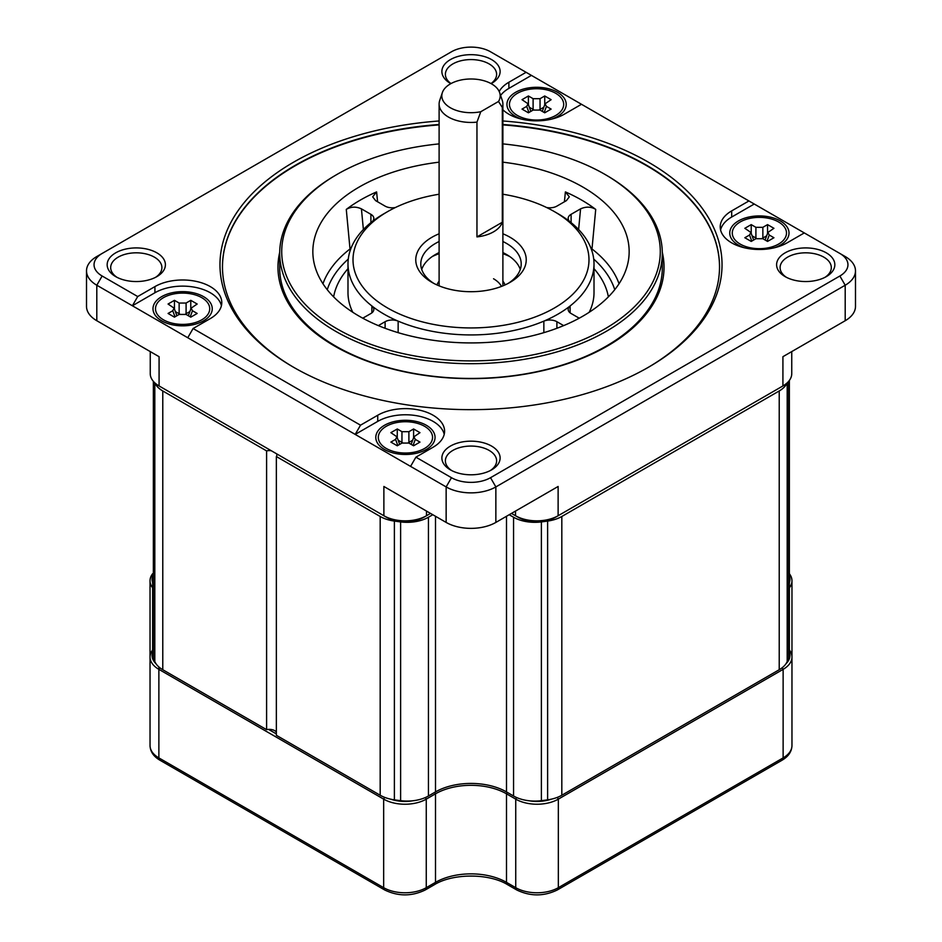 <?xml version="1.0" encoding="UTF-8"?>
<svg xmlns="http://www.w3.org/2000/svg" width="942" height="942" viewBox="0 0 942 942"><rect width="100%" height="100%" fill="white"/><g stroke="black" fill="none" stroke-linecap="round" stroke-linejoin="round"><path stroke-width="1.41" d="M276.359 732.122A7.536 4.345 0 0 0 266.598 729.661L266.598 450.9A7.536 4.345 0 0 1 271.308 450.747M276.618 453.82A7.536 4.345 0 0 1 276.877 454.951A7.536 4.345 0 0 1 276.359 456.529L276.359 735.302L380.179 795.236A30.12 17.392 180 0 0 394.38 799.84A325.343 187.835 0 0 0 400.621 800.676A30.12 17.392 180 0 0 428.445 795.99L435.498 791.916L435.498 516.275M509.198 514.721L513.555 517.229A30.12 17.392 0 0 0 541.379 521.915L541.379 800.676A30.12 17.392 180 0 1 513.555 795.99L506.502 791.916A50.209 28.99 0 0 0 435.498 791.916M541.379 800.676A325.343 187.835 0 0 0 547.62 799.84A30.12 17.392 180 0 0 561.821 795.236L779.222 669.727A30.12 17.392 180 0 0 787.194 661.519A325.343 187.835 0 0 0 788.642 657.916A30.12 17.392 180 0 0 789.361 654.16L789.361 380.438M153.358 381.345L153.358 657.916A30.12 17.392 180 0 1 152.639 654.16L152.639 580.413M153.358 657.916A325.343 187.835 0 0 0 154.806 661.519A30.12 17.392 180 0 0 162.778 669.727L266.598 729.661M154.865 382.899A30.12 17.392 0 0 0 162.778 390.965L266.598 450.9M541.379 521.915A325.343 187.835 0 0 0 547.62 521.079A30.12 17.392 0 0 0 561.821 516.475L779.222 390.965A30.12 17.392 0 0 0 787.135 382.899M276.359 456.529L380.179 516.475A30.12 17.392 0 0 0 394.38 521.079A325.343 187.835 0 0 0 400.621 521.915A30.12 17.392 0 0 0 428.445 517.229L432.802 514.721M499.201 91.48A39.164 22.608 180 0 1 508.88 82.248L526.095 72.31L581.485 104.279L804.291 232.921L787.076 242.859A39.164 22.608 0 0 1 744.392 247.77A39.164 22.608 0 0 1 720.218 226.881A39.164 22.608 0 0 1 731.687 210.89L731.687 217.037A39.164 22.608 0 0 0 720.583 229.954M161.529 387.362A26.612 15.366 0 0 0 161.565 387.386L159.08 385.949A30.12 17.392 180 0 1 150.249 373.656L150.249 351.59M386.361 517.17L383.877 515.745L386.361 517.17A26.612 15.366 0 0 0 423.994 517.17L426.479 515.745A30.12 17.392 180 0 1 383.877 515.745L159.08 385.949L159.08 356.688L96.802 320.727A35.148 20.288 180 0 1 86.511 306.385L86.511 270.884A35.148 20.288 0 0 0 96.802 285.226L446.143 486.92A35.148 20.288 0 0 0 495.857 486.92L845.198 285.226A35.148 20.288 0 0 0 855.489 270.884A35.148 20.288 0 0 0 845.198 256.53L804.291 232.921M515.521 511.07L515.521 515.745L518.006 517.17A26.612 15.366 0 0 0 555.639 517.17L558.123 515.745A30.12 17.392 180 0 1 515.521 515.745L511.471 513.402M791.751 351.59L791.751 373.656A30.12 17.392 180 0 1 782.92 385.949L780.435 387.386A26.612 15.366 0 0 0 780.471 387.362M161.671 320.833L161.671 320.833A29.626 17.097 180 0 1 161.671 296.648A29.626 17.097 180 0 1 203.566 296.648A29.626 17.097 180 0 1 203.566 320.833A29.626 17.097 180 0 1 161.671 320.833M154.924 292.75L132.386 305.773L137.709 296.542L154.924 286.603L154.924 292.75A39.164 22.608 0 0 1 195.1 287.31A39.164 22.608 0 0 1 221.417 305.667M855.489 270.884L855.489 306.385A35.148 20.288 180 0 1 845.198 320.727L782.92 356.688L782.92 385.949L558.123 515.745L558.123 486.472L495.857 522.421A35.148 20.288 180 0 1 446.143 522.421L383.877 486.472L383.877 515.745M450.983 83.567A25.611 14.778 180 0 1 445.389 74.359A25.611 14.778 180 0 1 461.203 60.7A25.611 14.778 180 0 1 489.11 63.903A25.611 14.778 180 0 1 496.611 74.359A25.611 14.778 180 0 1 491.017 83.567M491.135 83.638A29.12 16.815 0 0 0 491.594 83.379A29.12 16.815 0 0 0 491.594 59.605A29.12 16.815 0 0 0 450.406 59.605A29.12 16.815 0 0 0 450.406 83.379A29.12 16.815 0 0 0 450.865 83.638M526.095 72.31L490.523 51.775A27.612 15.943 180 0 0 451.477 51.775L102.136 253.457A27.612 15.943 180 0 0 102.136 276.006L137.709 296.542M581.485 104.279L564.27 114.229A39.164 22.608 180 0 1 502.887 109.767M748.914 200.952L731.687 210.89M845.198 256.53L839.864 253.457A27.612 15.943 180 0 1 839.864 276.006L845.198 285.226L845.198 320.727M187.764 337.742L193.086 328.522L360.515 425.183L377.73 415.245A39.164 22.608 180 0 1 420.415 410.347A39.164 22.608 180 0 1 444.589 431.236A39.164 22.608 180 0 1 433.12 447.214L415.905 457.164L451.477 477.7A27.612 15.943 180 0 0 490.523 477.7L839.864 276.006M193.086 328.522L210.313 318.584A39.164 22.608 0 0 0 221.782 302.594A39.164 22.608 0 0 0 197.608 281.705A39.164 22.608 0 0 0 154.924 286.603M491.594 446.096A29.12 16.815 0 0 0 450.406 446.096A29.12 16.815 0 0 0 450.406 469.87L450.406 469.87A29.12 16.815 0 0 0 491.594 469.87A29.12 16.815 0 0 0 491.594 446.096M826.311 252.845A29.12 16.815 0 0 0 785.122 252.845A29.12 16.815 0 0 0 785.122 276.618L785.122 276.618A29.12 16.815 0 0 0 826.311 276.618A29.12 16.815 0 0 0 826.311 252.845M115.689 276.618A29.12 16.815 0 0 0 156.878 276.618A29.12 16.815 0 0 0 156.878 252.845A29.12 16.815 0 0 0 115.689 252.845A29.12 16.815 0 0 0 115.689 276.618L115.689 276.618M439.113 120.976A251.043 144.938 0 0 0 293.492 162.248A251.043 144.938 0 0 0 293.492 367.215A251.043 144.938 0 0 0 648.508 367.215L648.508 367.215A251.043 144.938 0 0 0 708.572 217.896A251.043 144.938 0 0 0 502.887 120.976M360.515 425.183L355.193 434.403L377.73 421.392A39.164 22.608 180 0 1 417.918 415.952A39.164 22.608 180 0 1 444.224 434.309M415.905 457.164L410.571 466.384M426.373 425.289A29.626 17.097 180 0 1 426.373 449.475A29.626 17.097 180 0 1 384.477 449.475L384.477 449.475A29.626 17.097 180 0 1 384.477 425.289A29.626 17.097 180 0 1 426.373 425.289M754.236 204.025L731.687 217.037M744.274 247.734A29.626 17.097 180 0 1 738.434 245.12A29.626 17.097 180 0 1 738.434 220.934A29.626 17.097 180 0 1 780.329 220.934A29.626 17.097 180 0 1 780.329 245.12A29.626 17.097 180 0 1 774.501 247.734M500.602 95.448A39.164 22.608 180 0 1 508.88 88.395L531.429 75.384M521.456 119.092A29.626 17.097 180 0 1 515.627 116.478L515.627 116.478A29.626 17.097 180 0 1 515.627 92.292A29.626 17.097 180 0 1 557.523 92.292A29.626 17.097 180 0 1 557.523 116.478A29.626 17.097 180 0 1 551.682 119.092M102.136 253.457L96.802 256.53A35.148 20.288 0 0 0 86.511 270.884M430.529 513.402L426.479 515.745L426.479 511.07M451.736 470.588A25.611 14.778 180 0 1 445.389 460.85A25.611 14.778 180 0 1 461.203 447.191A25.611 14.778 180 0 1 489.11 450.394A25.611 14.778 180 0 1 496.611 460.85A25.611 14.778 180 0 1 490.264 470.588M786.44 277.337A25.611 14.778 180 0 1 780.106 267.599A25.611 14.778 180 0 1 795.919 253.94A25.611 14.778 180 0 1 823.826 257.154A25.611 14.778 180 0 1 831.315 267.599A25.611 14.778 180 0 1 824.98 277.337M117.02 277.337A25.611 14.778 180 0 1 110.685 267.599A25.611 14.778 180 0 1 126.487 253.94A25.611 14.778 180 0 1 154.394 257.154A25.611 14.778 180 0 1 161.894 267.599A25.611 14.778 180 0 1 155.56 277.337M294.375 367.733A248.523 143.49 180 0 1 222.477 266.786A248.523 143.49 180 0 1 295.27 165.321A248.523 143.49 180 0 1 439.113 124.485M502.887 124.485A248.523 143.49 180 0 1 719.523 266.786A248.523 143.49 180 0 1 647.625 367.733M719.523 266.986A248.523 143.49 0 0 0 502.887 124.897M439.113 124.897A248.523 143.49 0 0 0 295.27 165.733A248.523 143.49 180 0 0 222.477 266.986M279.715 252.232A193.028 111.45 180 0 0 385.302 367.05A193.028 111.45 180 0 0 607.496 345.997A193.028 111.45 0 0 0 662.285 252.232M439.113 143.891A189.283 109.284 0 0 0 337.154 174.341L335.741 175.165A191.297 110.438 0 0 0 279.703 253.257L279.703 268.011A191.297 110.438 180 0 0 397.795 370.041A191.297 110.438 180 0 0 606.259 346.103A191.297 110.438 0 0 0 662.297 268.011L662.297 253.257A191.297 110.438 0 0 0 606.259 175.165L604.846 174.341A189.283 109.284 0 0 0 502.887 143.891M279.703 253.257A191.297 110.438 0 0 0 397.795 355.287A191.297 110.438 0 0 0 606.259 331.348A191.297 110.438 0 0 0 662.297 253.257M335.741 175.165L337.154 174.341A189.283 109.284 0 0 0 337.154 328.888A189.283 109.284 0 0 0 604.846 328.888A189.283 109.284 0 0 0 604.846 174.341M439.113 162.177A158.15 91.315 0 0 0 359.173 187.046A158.15 91.315 0 0 0 313.368 259.062A158.15 91.315 0 0 0 416.494 337.33A158.15 91.315 0 0 0 582.827 316.182A158.15 91.315 0 0 0 628.632 259.062A158.15 91.315 0 0 0 502.887 162.177M591.023 248.347L591.988 248.982L595.721 209.418A156.419 90.302 180 0 0 565.388 191.909L564.435 201.765M377.565 201.765L376.612 191.909A156.419 90.302 180 0 0 360.397 200.057A156.419 90.302 180 0 0 346.279 209.418L350.012 248.982L350.977 248.347M579.224 318.196L571.099 313.509A10.044 5.793 180 0 1 568.167 309.412A10.044 5.793 180 0 1 570.11 305.973A123.013 71.015 0 0 0 594.013 263.913A123.013 71.015 0 0 0 570.11 221.853A10.044 5.793 180 0 1 568.167 218.414A10.044 5.793 180 0 1 571.099 214.317L580.578 208.853C586.077 206.416 591.129 206.616 595.721 209.418M439.113 194.229A117.986 68.118 0 0 0 387.574 211.644L384.018 213.693A123.013 71.015 0 0 0 371.89 221.853A123.013 71.015 0 0 0 347.987 263.913A123.013 71.015 0 0 0 371.89 305.973A123.013 71.015 0 0 0 398.148 321.14A123.013 71.015 0 0 0 543.852 321.14A10.044 5.793 180 0 1 556.899 321.705L563.657 325.614M395.404 207.511A10.044 5.793 180 0 1 385.101 206.121L375.623 200.646L372.667 196.831L376.612 191.909M565.388 191.909L569.333 196.831L566.377 200.646L556.899 206.121A10.044 5.793 180 0 1 546.596 207.511M570.11 221.853A123.013 71.015 0 0 0 557.982 213.693L554.426 211.644A117.986 68.118 0 0 0 502.887 194.229M578.612 229.507L580.578 208.853M384.018 213.693L387.574 211.644A117.986 68.118 0 0 0 387.574 307.987A117.986 68.118 0 0 0 554.426 307.987A117.986 68.118 0 0 0 554.426 211.644M543.852 332.656L543.852 321.14A123.013 71.015 0 0 0 557.982 314.133A123.013 71.015 0 0 0 570.11 305.973L570.11 312.838M346.279 209.418C350.977 206.604 356.029 206.416 361.422 208.853L370.901 214.317A10.044 5.793 180 0 1 373.833 218.414A10.044 5.793 180 0 1 371.89 221.853M361.422 208.853L363.388 229.507M378.343 325.614L385.101 321.705A10.044 5.793 180 0 1 398.148 321.14L398.148 332.656M371.89 312.838L371.89 305.973A10.044 5.793 180 0 1 373.833 309.412A10.044 5.793 180 0 1 370.901 313.509L362.776 318.196M439.113 233.781A55.225 31.887 0 0 0 431.942 237.266A55.225 31.887 0 0 0 431.942 282.365A55.225 31.887 0 0 0 510.058 282.365L510.058 282.365A55.225 31.887 0 0 0 502.887 233.781M508.197 283.389A50.209 28.99 0 0 0 521.209 263.913A50.209 28.99 0 0 0 502.887 241.517M439.113 241.517A50.209 28.99 0 0 0 435.498 243.413A50.209 28.99 0 0 0 420.791 263.913A50.209 28.99 0 0 0 433.803 283.389M520.278 269.447A50.209 28.99 0 0 0 506.502 254.481A50.209 28.99 0 0 0 502.887 252.586M439.113 252.586A50.209 28.99 0 0 0 435.498 254.481L435.498 254.481A50.209 28.99 0 0 0 421.722 269.447M509.728 256.53A60.253 34.783 0 0 0 502.887 253.669M439.113 253.669A60.253 34.783 0 0 0 432.272 256.53M502.322 222.253L502.322 107.47A31.887 18.404 0 0 0 502.887 104.032A31.887 18.404 0 0 0 502.31 100.547L499.66 92.646A29.19 16.85 0 0 0 471 78.987A29.19 16.85 0 0 0 442.34 92.646A29.19 16.85 0 0 0 451.972 108.613A29.19 16.85 0 0 0 480.773 111.721L476.958 122.119L476.958 236.901A31.887 18.404 0 0 0 502.322 222.253L476.958 236.901M442.34 92.646L439.69 100.547A31.887 18.404 0 0 0 439.113 104.032A31.887 18.404 0 0 0 448.451 117.055A31.887 18.404 0 0 0 476.958 122.119M502.322 107.47L498.506 101.477A29.19 16.85 0 0 0 499.66 92.646M498.506 101.477L480.773 111.721M789.361 575.845A28.119 16.238 180 0 1 789.361 582.486M789.361 652.088A28.119 16.238 180 0 1 786.028 663.686M551.364 799.169A28.119 16.238 180 0 1 529.039 800.759M412.961 800.759A28.119 16.238 180 0 1 390.636 799.169M268.541 729.391L276.359 733.9M155.972 663.686A28.119 16.238 180 0 1 152.639 652.088M152.639 582.486A28.119 16.238 180 0 1 152.639 575.845M152.639 573.725A30.12 17.392 0 0 0 150.037 580.802A30.12 17.392 0 0 0 152.639 587.867M152.639 649.98A30.12 17.392 0 0 0 150.037 657.045A30.12 17.392 0 0 0 158.868 669.35L383.665 799.134A30.12 17.392 0 0 0 426.267 799.134L435.498 793.812A50.209 28.99 180 0 1 506.502 793.812L515.733 799.134A30.12 17.392 0 0 0 558.335 799.134L783.132 669.35A30.12 17.392 0 0 0 791.963 657.045A30.12 17.392 0 0 0 789.361 649.98M789.361 587.867A30.12 17.392 0 0 0 791.963 580.802A30.12 17.392 0 0 0 789.361 573.725M424.595 426.314A27.118 15.649 0 0 0 395.051 422.923A27.118 15.649 0 0 0 378.319 437.382A27.118 15.649 0 0 0 386.255 448.451A27.118 15.649 180 0 0 415.799 451.842A27.118 15.649 180 0 0 432.543 437.382A27.118 15.649 180 0 0 424.595 426.314M397.265 428.975L401.951 431.683L408.899 431.683L413.597 428.975L419.979 432.661L413.927 436.794L415.292 439.384L419.979 442.092L413.597 445.778L408.899 443.07L401.951 443.07L397.265 445.778L390.871 442.092L395.569 439.384L396.935 436.794L390.871 432.661L397.265 428.975L397.265 437.747M402.611 442.752L398.183 440.244M412.667 440.244L408.251 442.752M413.597 428.975L413.597 437.747M778.551 221.959A27.118 15.649 0 0 0 749.008 218.568A27.118 15.649 0 0 0 732.275 233.027A27.118 15.649 0 0 0 740.212 244.096A27.118 15.649 180 0 0 769.755 247.487A27.118 15.649 180 0 0 786.499 233.027A27.118 15.649 180 0 0 778.551 221.959M751.221 224.62L755.908 227.328L762.855 227.328L767.553 224.62L773.935 228.305L767.883 232.45L769.249 235.029L773.935 237.737L767.553 241.423L762.855 238.715L755.908 238.715L751.221 241.423L744.828 237.737L749.526 235.029L750.892 232.45L744.828 228.305L751.221 224.62L751.221 233.392M756.567 238.397L752.14 235.889M766.623 235.889L762.208 238.397M767.553 224.62L767.553 233.392M201.788 297.672A27.118 15.649 0 0 0 172.245 294.281A27.118 15.649 0 0 0 155.501 308.74A27.118 15.649 0 0 0 163.449 319.809A27.118 15.649 180 0 0 192.992 323.2A27.118 15.649 180 0 0 209.725 308.74A27.118 15.649 180 0 0 201.788 297.672M174.447 300.333L179.145 303.041L186.092 303.041L190.779 300.333L197.172 304.03L191.108 308.164L192.474 310.742L197.172 313.45L190.779 317.148L186.092 314.44L179.145 314.44L174.447 317.148L168.065 313.45L172.751 310.742L174.117 308.164L168.065 304.03L174.447 300.333L174.447 309.106M179.792 314.11L175.377 311.602M189.86 311.602L185.433 314.11M190.779 300.333L190.779 309.106M555.745 93.317A27.118 15.649 0 0 0 526.201 89.926A27.118 15.649 0 0 0 509.457 104.385A27.118 15.649 0 0 0 517.405 115.454A27.118 15.649 180 0 0 546.949 118.845A27.118 15.649 180 0 0 563.681 104.385A27.118 15.649 180 0 0 555.745 93.317M528.403 95.978L533.101 98.686L540.049 98.686L544.735 95.978L551.129 99.675L545.065 103.808L546.431 106.387L551.129 109.095L544.735 112.793L540.049 110.084L533.101 110.084L528.403 112.793L522.021 109.095L526.708 106.387L528.073 103.808L522.021 99.675L528.403 95.978L528.403 104.75M533.749 109.755L529.333 107.247M543.817 107.247L539.389 109.755M544.735 95.978L544.735 104.75M380.179 516.475L380.179 795.236M162.778 390.965L162.778 669.727M394.38 521.079L394.38 799.84M400.621 521.915L400.621 800.676M428.445 517.229L428.445 795.99M506.502 791.916L506.502 516.275M513.555 517.229L513.555 795.99M547.62 521.079L547.62 799.84M561.821 516.475L561.821 795.236M779.222 390.965L779.222 669.727M787.194 382.841L787.194 661.519M788.642 381.345L788.642 657.916M154.806 382.841L154.806 661.519M102.136 276.006L96.802 285.226L96.802 320.727M451.477 477.7L446.143 486.92L446.143 522.421M161.565 387.386L159.08 385.949L161.565 387.386M377.73 415.245L377.73 421.392M490.523 477.7L495.857 486.92L495.857 522.421M508.88 82.248L508.88 88.395M159.08 361.351L159.08 356.688M555.639 517.17L558.123 515.745M423.994 517.17L426.479 515.745M782.92 361.351L782.92 356.688M591.706 250.219A5.016 3.285 -52.4 0 0 591.988 248.982A151.132 87.253 180 0 1 619.047 283.73M347.987 263.913L347.987 292.609A123.013 71.015 0 0 0 352.803 312.285M589.197 312.285A123.013 71.015 0 0 0 594.013 292.609L594.013 263.913M322.953 283.73A151.132 87.253 180 0 1 350.012 248.982A5.016 3.285 52.4 0 0 350.294 250.219M348.281 259.085A146.151 84.38 0 0 0 327.251 289.689M614.749 289.689A146.151 84.38 0 0 0 593.719 259.085M333.633 296.871A138.074 79.717 180 0 1 347.987 268.705M594.013 268.705A138.074 79.717 180 0 1 608.367 296.871M571.099 214.317L571.099 222.642M556.899 321.705L556.899 328.287M370.901 222.642L370.901 214.317M385.101 328.287L385.101 321.705M493.549 278.773A31.887 18.404 180 0 1 501.485 286.403M502.887 281.14A34.889 20.147 180 0 1 505.053 284.92M436.947 284.92A34.889 20.147 180 0 1 439.113 281.14M159.799 667.725L158.868 669.35L158.868 757.898A30.12 17.392 180 0 1 150.037 745.593C150.273 751.61 153.558 756.473 159.905 760.194A5.016 2.897 -60 0 1 158.868 757.898L383.665 887.682A30.12 17.392 180 0 0 426.267 887.682L435.498 882.36L435.498 793.812L434.686 792.387M384.677 797.379L383.665 799.134L383.665 887.682A5.016 2.897 -60 0 0 384.701 889.978L159.905 760.194M425.348 797.556L426.267 799.134L426.267 887.682A5.016 2.897 -120 0 1 425.231 889.978C411.725 896.501 398.207 896.501 384.701 889.978M507.314 792.387L506.502 793.812L506.502 882.36A50.209 28.99 0 0 0 435.498 882.36A5.016 2.897 -120 0 1 434.462 884.656L425.231 889.978M516.652 797.556L515.733 799.134L515.733 887.682L506.502 882.36A5.016 2.897 -60 0 0 507.538 884.656C489.086 873.21 452.914 873.21 434.462 884.656M557.323 797.379L558.335 799.134L558.335 887.682A30.12 17.392 180 0 1 515.733 887.682A5.016 2.897 -60 0 0 516.769 889.978L507.538 884.656M782.201 667.725L783.132 669.35L783.132 757.898L558.335 887.682A5.016 2.897 -120 0 1 557.299 889.978C543.793 896.501 530.275 896.501 516.769 889.978M791.963 580.802L791.963 745.593A30.12 17.392 180 0 1 783.132 757.898A5.016 2.897 -120 0 1 782.096 760.194L557.299 889.978M158.868 666.936L158.868 681.643M395.569 439.384L397.807 445.472M401.951 431.683L401.951 442.422M408.899 431.683L408.899 442.422M415.292 439.384L413.055 445.472M749.526 235.029L751.763 241.117M755.908 227.328L755.908 238.067M762.855 227.328L762.855 238.067M769.249 235.029L767.012 241.117M172.751 310.742L174.988 316.83M179.145 303.041L179.145 313.78M186.092 303.041L186.092 313.78M192.474 310.742L190.237 316.83M526.708 106.387L528.945 112.475M533.101 98.686L533.101 109.425M540.049 98.686L540.049 109.425M546.431 106.387L544.193 112.475M502.887 285.85L502.887 104.032M439.113 285.85L439.113 104.032M791.963 745.593C791.727 751.61 788.442 756.473 782.096 760.194M150.037 580.802L150.037 745.593M396.982 436.982L399.702 444.377M413.879 436.982L411.148 444.377M750.939 232.627L753.659 240.022M767.836 232.627L765.104 240.022M174.164 308.34L176.896 315.735M191.061 308.34L188.341 315.735M528.121 103.985L530.852 111.38M545.018 103.985L542.298 111.38"/></g></svg>
